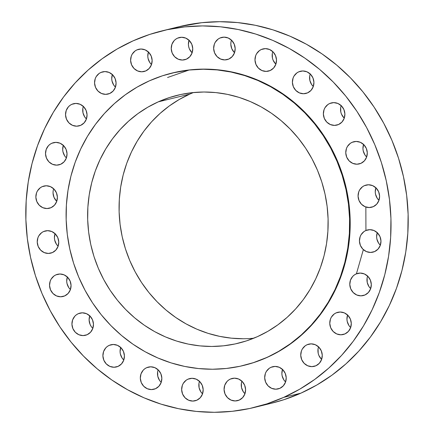 <?xml version="1.0" encoding="UTF-8"?>
<svg xmlns="http://www.w3.org/2000/svg" width="434" height="434" viewBox="0 0 434 434"><rect width="100%" height="100%" fill="white"/><g stroke="black" fill="none" stroke-linecap="round" stroke-linejoin="round"><path stroke-width="0.65" d="M112.368 74.583A11.425 10.725 -103.8 0 0 115.449 87.136L113.746 85.107L112.015 81.006L111.739 78.787L112.428 74.426M100.883 72.456L104.393 71.599L100.883 72.456L99.055 73.514L96.18 76.666L95.247 78.641L94.563 82.997L95.513 87.353L97.959 91.042L101.523 93.5L105.668 94.352L109.759 93.473A11.425 10.725 76.2 0 1 108.044 94.064A11.425 10.725 76.2 0 1 95.176 86.453A11.425 10.725 76.2 0 1 100.883 72.456A11.425 10.725 76.2 0 1 102.598 71.87A11.425 10.725 76.2 0 1 115.466 79.482A11.425 10.725 76.2 0 1 109.759 93.473L113.176 90.994L115.395 87.294L116.079 82.932L115.129 78.576L112.683 74.892L109.118 72.435L104.974 71.577L100.883 72.456M83.344 106.422A11.425 10.725 -103.8 0 0 86.426 118.976L84.722 116.947L82.986 112.845L82.851 108.402L83.399 106.265M71.86 104.301L75.364 103.438L71.86 104.301L70.031 105.359L68.442 106.78L66.223 110.48L65.539 114.842L66.489 119.198L68.935 122.882L72.5 125.339L76.644 126.196L80.735 125.317A11.425 10.725 76.2 0 1 79.021 125.903A11.425 10.725 76.2 0 1 66.147 118.292A11.425 10.725 76.2 0 1 71.86 104.301A11.425 10.725 76.2 0 1 73.574 103.71A11.425 10.725 76.2 0 1 86.442 111.321A11.425 10.725 76.2 0 1 80.735 125.317L84.147 122.838L86.371 119.133L87.055 114.771L86.1 110.42L83.659 106.731L80.089 104.274L75.95 103.422L71.86 104.301M63.321 145.374A11.425 10.725 -103.8 0 0 66.402 157.927L66.087 157.618M51.836 143.247L55.346 142.385L51.836 143.247L50.008 144.305L48.418 145.726L46.199 149.426L45.516 153.788L46.465 158.144L48.912 161.833L52.476 164.291L56.621 165.142L60.711 164.264A11.425 10.725 76.2 0 1 58.997 164.855A11.425 10.725 76.2 0 1 46.129 157.238A11.425 10.725 76.2 0 1 51.836 143.247A11.425 10.725 76.2 0 1 53.55 142.661A11.425 10.725 76.2 0 1 66.418 150.273A11.425 10.725 76.2 0 1 60.711 164.264L64.129 161.784L66.348 158.084L67.031 153.723L66.082 149.367L63.635 145.678L60.071 143.22L55.926 142.368L51.836 143.247M53.67 188.774A11.425 10.725 -103.8 0 0 56.745 201.327M42.179 186.653L45.689 185.79L42.179 186.653L40.351 187.71L37.481 190.857L36.548 192.832L35.859 197.193L36.814 201.544L39.255 205.233L42.825 207.691L46.97 208.548L51.06 207.664A11.425 10.725 76.2 0 1 49.34 208.255A11.425 10.725 76.2 0 1 36.472 200.644A11.425 10.725 76.2 0 1 42.179 186.653A11.425 10.725 76.2 0 1 43.899 186.061A11.425 10.725 76.2 0 1 56.767 193.672A11.425 10.725 76.2 0 1 51.06 207.664L54.472 205.184L56.691 201.484L57.38 197.123L56.425 192.772L53.979 189.083L50.415 186.625L46.27 185.768L42.179 186.653M55.042 233.671A11.425 10.725 -103.8 0 0 58.118 246.224M43.552 231.55L47.062 230.687L43.552 231.55L41.724 232.608L38.854 235.76L37.921 237.729L37.232 242.091L38.187 246.447L40.628 250.13L44.197 252.588L48.337 253.445L52.427 252.566A11.425 10.725 76.2 0 1 50.713 253.152A11.425 10.725 76.2 0 1 37.845 245.541A11.425 10.725 76.2 0 1 43.552 231.55A11.425 10.725 76.2 0 1 45.266 230.959A11.425 10.725 76.2 0 1 58.14 238.57A11.425 10.725 76.2 0 1 52.427 252.566L55.845 250.087L58.064 246.382L58.753 242.02L57.798 237.669L55.351 233.98L51.787 231.523L47.642 230.671L43.552 231.55M67.346 277.006A11.425 10.725 -103.8 0 0 70.422 289.559M55.856 274.885L59.366 274.022L55.856 274.885L54.028 275.943L51.158 279.089L50.225 281.064L49.536 285.426L50.49 289.776L52.932 293.465L56.501 295.923L60.641 296.78L64.737 295.896A11.425 10.725 76.2 0 1 63.017 296.487A11.425 10.725 76.2 0 1 50.149 288.876A11.425 10.725 76.2 0 1 55.856 274.885A11.425 10.725 76.2 0 1 57.57 274.293A11.425 10.725 76.2 0 1 70.444 281.905A11.425 10.725 76.2 0 1 64.737 295.896L68.149 293.417L70.368 289.717L71.057 285.355L70.102 281.004L67.655 277.315L64.091 274.858L59.946 274L55.856 274.885M89.74 315.822A11.425 10.725 -103.8 0 0 92.822 328.375L92.507 328.066M78.256 313.701L81.766 312.838L78.256 313.701L76.427 314.759L74.838 316.18L72.619 319.88L71.935 324.241L72.885 328.598L75.332 332.281L78.896 334.739L83.04 335.596L87.131 334.717A11.425 10.725 76.2 0 1 85.417 335.303A11.425 10.725 76.2 0 1 72.549 327.692A11.425 10.725 76.2 0 1 78.256 313.701A11.425 10.725 76.2 0 1 79.97 313.109A11.425 10.725 76.2 0 1 92.838 320.721A11.425 10.725 76.2 0 1 87.131 334.717L90.549 332.238L92.767 328.533L93.451 324.176L92.502 319.82L90.055 316.131L86.491 313.673L82.346 312.822L78.256 313.701M120.706 347.477A11.425 10.725 -103.8 0 0 123.788 360.03L122.084 358.001L120.354 353.9L120.077 351.681L120.76 347.319M109.222 345.356L112.731 344.493L109.222 345.356L107.393 346.413L105.804 347.835L103.585 351.535L102.901 355.896L103.851 360.253L106.297 363.936L109.862 366.394L114.006 367.251L118.097 366.372A11.425 10.725 76.2 0 1 116.383 366.958A11.425 10.725 76.2 0 1 103.509 359.347A11.425 10.725 76.2 0 1 109.222 345.356A11.425 10.725 76.2 0 1 110.936 344.764A11.425 10.725 76.2 0 1 123.804 352.375A11.425 10.725 76.2 0 1 118.097 366.372L121.515 363.893L123.733 360.187L124.417 355.831L123.468 351.475L121.021 347.786L117.457 345.328L113.312 344.477L109.222 345.356M158.128 369.811A11.425 10.725 -103.8 0 0 161.209 382.365L160.895 382.056M146.643 367.69L150.153 366.828L146.643 367.69L144.815 368.748L143.225 370.169L141.007 373.869L140.323 378.231L141.272 382.587L143.719 386.271L147.283 388.728L151.428 389.586L155.518 388.707A11.425 10.725 76.2 0 1 153.804 389.293A11.425 10.725 76.2 0 1 140.936 381.681A11.425 10.725 76.2 0 1 146.643 367.69A11.425 10.725 76.2 0 1 148.357 367.099A11.425 10.725 76.2 0 1 161.226 374.71A11.425 10.725 76.2 0 1 155.518 388.707L158.936 386.227L161.155 382.522L161.839 378.166L160.889 373.81L158.443 370.121L154.878 367.663L150.734 366.811L146.643 367.69M199.461 381.307A11.425 10.725 -103.8 0 0 202.537 393.86L200.833 391.831L199.103 387.73L198.967 383.287L199.515 381.15M187.971 379.18L191.481 378.323L187.971 379.18L186.143 380.238L183.273 383.39L182.34 385.365L181.651 389.721L182.606 394.077L185.047 397.766L188.616 400.224L192.761 401.076L196.852 400.197A11.425 10.725 76.2 0 1 195.132 400.788A11.425 10.725 76.2 0 1 182.264 393.177A11.425 10.725 76.2 0 1 187.971 379.18A11.425 10.725 76.2 0 1 189.691 378.594A11.425 10.725 76.2 0 1 202.559 386.206A11.425 10.725 76.2 0 1 196.852 400.197L200.264 397.718L202.483 394.018L203.172 389.656L202.217 385.3L199.77 381.616L196.206 379.159L192.061 378.302L187.971 379.18M241.879 381.177A11.425 10.725 -103.8 0 0 244.96 393.73L243.257 391.696L241.521 387.6L241.385 383.157L241.933 381.019M230.394 379.05L233.904 378.188L230.394 379.05L228.566 380.108L226.977 381.529L224.758 385.229L224.074 389.591L225.024 393.947L227.47 397.636L231.034 400.094L235.179 400.945L239.27 400.067A11.425 10.725 76.2 0 1 237.555 400.658A11.425 10.725 76.2 0 1 224.682 393.041A11.425 10.725 76.2 0 1 230.394 379.05A11.425 10.725 76.2 0 1 232.109 378.464A11.425 10.725 76.2 0 1 244.977 386.076A11.425 10.725 76.2 0 1 239.27 400.067L242.687 397.587L244.906 393.888L245.59 389.526L244.64 385.17L242.194 381.481L238.629 379.023L234.485 378.171L230.394 379.05M282.501 369.426A11.425 10.725 -103.8 0 0 285.577 381.98L283.874 379.951L282.143 375.849L281.867 373.631L282.556 369.269M271.011 367.305L274.521 366.442L271.011 367.305L269.183 368.363L266.313 371.515L265.38 373.484L264.691 377.846L265.646 382.202L268.087 385.886L271.657 388.343L275.796 389.2L279.892 388.321A11.425 10.725 76.2 0 1 278.172 388.907A11.425 10.725 76.2 0 1 265.304 381.296A11.425 10.725 76.2 0 1 271.011 367.305A11.425 10.725 76.2 0 1 272.726 366.714A11.425 10.725 76.2 0 1 285.599 374.325A11.425 10.725 76.2 0 1 279.892 388.321L283.304 385.842L285.523 382.137L286.212 377.775L285.257 373.424L282.811 369.735L279.246 367.278L275.102 366.426L271.011 367.305M318.551 346.864A11.425 10.725 -103.8 0 0 321.632 359.417M307.06 344.742L310.57 343.88L307.06 344.742L305.238 345.8L302.362 348.947L301.429 350.922L300.74 355.283L301.695 359.64L304.142 363.323L307.706 365.781L311.851 366.638L315.941 365.754A11.425 10.725 76.2 0 1 314.227 366.345A11.425 10.725 76.2 0 1 301.353 358.734A11.425 10.725 76.2 0 1 307.06 344.742A11.425 10.725 76.2 0 1 308.78 344.151A11.425 10.725 76.2 0 1 321.648 351.762A11.425 10.725 76.2 0 1 315.941 365.754L319.353 363.274L321.572 359.574L322.261 355.213L321.306 350.862L318.865 347.173L315.296 344.715L311.156 343.858L307.06 344.742M347.574 315.024A11.425 10.725 -103.8 0 0 350.656 327.578M336.09 312.898L339.6 312.041L336.09 312.898L334.261 313.956L331.386 317.108L330.453 319.082L329.769 323.439L330.719 327.795L333.166 331.484L336.73 333.941L340.874 334.793L344.965 333.914A11.425 10.725 76.2 0 1 343.251 334.505A11.425 10.725 76.2 0 1 330.382 326.894A11.425 10.725 76.2 0 1 336.09 312.898A11.425 10.725 76.2 0 1 337.804 312.312A11.425 10.725 76.2 0 1 350.672 319.923A11.425 10.725 76.2 0 1 344.965 333.914L348.383 331.435L350.601 327.735L351.285 323.373L350.336 319.017L347.889 315.334L344.325 312.876L340.18 312.019L336.09 312.898M367.598 276.073A11.425 10.725 -103.8 0 0 370.679 288.626L368.976 286.597L367.24 282.496L367.104 278.053L367.652 275.916M356.113 273.952L359.618 273.089L356.113 273.952L354.285 275.01L352.696 276.431L350.477 280.131L349.793 284.492L350.743 288.849L353.189 292.532L356.753 294.99L360.898 295.847L364.989 294.968A11.425 10.725 76.2 0 1 363.274 295.554A11.425 10.725 76.2 0 1 350.401 287.943A11.425 10.725 76.2 0 1 356.113 273.952A11.425 10.725 76.2 0 1 357.828 273.36A11.425 10.725 76.2 0 1 370.696 280.977A11.425 10.725 76.2 0 1 364.989 294.968L368.401 292.489L370.625 288.784L371.309 284.427L370.354 280.071L367.913 276.382L364.343 273.925L360.204 273.073L356.113 273.952M377.254 232.673A11.425 10.725 -103.8 0 0 380.33 245.226L378.627 243.197L376.896 239.096L376.62 236.877L377.309 232.516M365.764 230.552L369.274 229.689L365.764 230.552L363.936 231.61L361.066 234.756L360.133 236.731L359.444 241.092L360.399 245.443L362.84 249.132L366.41 251.59L370.549 252.442L374.64 251.563A11.425 10.725 76.2 0 1 372.925 252.154A11.425 10.725 76.2 0 1 360.057 244.543A11.425 10.725 76.2 0 1 365.764 230.552A11.425 10.725 76.2 0 1 367.479 229.96A11.425 10.725 76.2 0 1 380.352 237.572A11.425 10.725 76.2 0 1 374.64 251.563L378.057 249.083L380.276 245.384L380.965 241.022L380.01 236.666L377.564 232.982L373.999 230.525L369.855 229.667L365.764 230.552M148.423 52.02A11.425 10.725 -103.8 0 0 151.499 64.574L149.795 62.545L148.065 58.444L147.788 56.225L148.477 51.863M136.932 49.894L140.442 49.037L136.932 49.894L135.104 50.952L132.234 54.104L131.301 56.078L130.612 60.434L131.567 64.791L134.008 68.48L137.578 70.937L141.723 71.789L145.813 70.91A11.425 10.725 76.2 0 1 144.093 71.502A11.425 10.725 76.2 0 1 131.225 63.89A11.425 10.725 76.2 0 1 136.932 49.894A11.425 10.725 76.2 0 1 138.652 49.308A11.425 10.725 76.2 0 1 151.52 56.919A11.425 10.725 76.2 0 1 145.813 70.91L149.225 68.431L151.444 64.731L152.133 60.369L151.178 56.013L148.732 52.33L145.168 49.872L141.023 49.015L136.932 49.894M189.04 40.27A11.425 10.725 -103.8 0 0 192.121 52.823M177.555 38.149L181.065 37.286L177.555 38.149L175.727 39.206L174.137 40.628L171.918 44.328L171.235 48.689L172.184 53.046L174.631 56.729L178.195 59.187L182.34 60.044L186.43 59.165A11.425 10.725 76.2 0 1 184.716 59.751A11.425 10.725 76.2 0 1 171.848 52.14A11.425 10.725 76.2 0 1 177.555 38.149A11.425 10.725 76.2 0 1 179.269 37.557A11.425 10.725 76.2 0 1 192.137 45.174A11.425 10.725 76.2 0 1 186.43 59.165L189.848 56.686L192.067 52.981L192.75 48.624L191.801 44.268L189.354 40.579L185.79 38.121L181.645 37.27L177.555 38.149M231.463 40.14A11.425 10.725 -103.8 0 0 234.539 52.693M219.973 38.018L223.483 37.156L219.973 38.018L218.145 39.076L215.275 42.228L214.342 44.197L213.653 48.559L214.608 52.915L217.049 56.599L220.618 59.057L224.758 59.914L228.848 59.035A11.425 10.725 76.2 0 1 227.134 59.621A11.425 10.725 76.2 0 1 214.266 52.009A11.425 10.725 76.2 0 1 219.973 38.018A11.425 10.725 76.2 0 1 221.687 37.427A11.425 10.725 76.2 0 1 234.561 45.038A11.425 10.725 76.2 0 1 228.848 59.035L232.266 56.55L234.485 52.85L235.168 48.489L234.219 44.138L231.772 40.449L228.208 37.991L224.063 37.14L219.973 38.018M272.791 51.635A11.425 10.725 -103.8 0 0 275.872 64.189M261.301 49.509L264.811 48.651L261.301 49.509L259.478 50.566L256.602 53.718L255.669 55.693L254.98 60.049L255.935 64.406L258.382 68.095L261.946 70.552L266.091 71.404L270.181 70.525A11.425 10.725 76.2 0 1 268.467 71.116A11.425 10.725 76.2 0 1 255.593 63.5A11.425 10.725 76.2 0 1 261.301 49.509A11.425 10.725 76.2 0 1 263.02 48.923A11.425 10.725 76.2 0 1 275.888 56.534A11.425 10.725 76.2 0 1 270.181 70.525L273.594 68.046L275.812 64.346L276.501 59.984L275.547 55.628L273.105 51.944L269.536 49.487L265.396 48.63L261.301 49.509M310.212 73.97A11.425 10.725 -103.8 0 0 313.294 86.523L311.59 84.494L309.86 80.393L309.719 75.95L310.267 73.813M298.728 71.843L302.238 70.986L298.728 71.843L296.899 72.901L294.024 76.053L293.091 78.028L292.407 82.384L293.357 86.74L295.804 90.429L299.368 92.887L303.512 93.739L307.603 92.86A11.425 10.725 76.2 0 1 305.889 93.451A11.425 10.725 76.2 0 1 293.015 85.84A11.425 10.725 76.2 0 1 298.728 71.843A11.425 10.725 76.2 0 1 300.442 71.257A11.425 10.725 76.2 0 1 313.31 78.869A11.425 10.725 76.2 0 1 307.603 92.86L311.021 90.38L313.239 86.681L313.923 82.319L312.974 77.963L310.527 74.279L306.963 71.822L302.818 70.964L298.728 71.843M341.178 105.625A11.425 10.725 -103.8 0 0 344.26 118.178M329.694 103.498L333.198 102.641L329.694 103.498L327.865 104.556L324.99 107.708L324.057 109.683L323.373 114.039L324.323 118.395L326.769 122.084L330.334 124.542L334.478 125.393L338.569 124.515A11.425 10.725 76.2 0 1 336.855 125.106A11.425 10.725 76.2 0 1 323.981 117.495A11.425 10.725 76.2 0 1 329.694 103.498A11.425 10.725 76.2 0 1 331.408 102.912A11.425 10.725 76.2 0 1 344.276 110.524A11.425 10.725 76.2 0 1 338.569 124.515L341.981 122.035L344.205 118.336L344.889 113.974L343.934 109.618L341.493 105.934L337.923 103.476L333.784 102.619L329.694 103.498M375.882 187.776A11.425 10.725 -103.8 0 0 378.958 200.329L377.254 198.3L375.524 194.199L375.247 191.98L375.936 187.618M364.392 185.649L367.902 184.792L364.392 185.649L362.564 186.707L359.694 189.859L358.761 191.833L358.072 196.19L359.026 200.546L361.468 204.235L365.037 206.692L369.182 207.544L373.273 206.665A11.425 10.725 76.2 0 1 371.553 207.257A11.425 10.725 76.2 0 1 358.685 199.645A11.425 10.725 76.2 0 1 364.392 185.649A11.425 10.725 76.2 0 1 366.112 185.063A11.425 10.725 76.2 0 1 378.98 192.674A11.425 10.725 76.2 0 1 373.273 206.665L376.685 204.186L378.904 200.486L379.593 196.125L378.638 191.768L376.191 188.085L372.627 185.627L368.482 184.77L364.392 185.649M363.578 144.441A11.425 10.725 -103.8 0 0 366.654 156.994L364.951 154.965L363.22 150.864L362.943 148.645L363.632 144.283M352.088 142.319L355.598 141.457L352.088 142.319L350.26 143.377L347.39 146.524L346.457 148.499L345.768 152.86L346.723 157.211L349.164 160.9L352.733 163.358L356.878 164.209L360.969 163.33A11.425 10.725 76.2 0 1 359.249 163.922A11.425 10.725 76.2 0 1 346.381 156.311A11.425 10.725 76.2 0 1 352.088 142.319A11.425 10.725 76.2 0 1 353.808 141.728A11.425 10.725 76.2 0 1 366.676 149.339A11.425 10.725 76.2 0 1 360.969 163.33L364.381 160.851L366.6 157.151L367.289 152.79L366.334 148.433L363.887 144.75L360.323 142.292L356.178 141.435L352.088 142.319M243.751 365.412L244.277 365.282A150.511 141.251 -103.8 0 0 266.877 357.518L266.351 357.649A150.511 141.251 76.2 0 1 243.751 365.412A150.511 141.251 76.2 0 1 74.225 265.136A150.511 141.251 76.2 0 1 149.415 80.822L162.359 75.825L175.737 72.207L189.43 70.004L203.302 69.239L217.212 69.917L231.034 72.033L244.635 75.57L257.883 80.485L270.648 86.74L282.811 94.276L294.247 103.01L304.852 112.862L314.525 123.739L323.173 135.538L330.708 148.14L337.061 161.426L342.171 175.276L345.985 189.544L348.469 204.099L349.603 218.796L349.37 233.503L347.775 248.069L344.829 262.358L340.571 276.236L335.032 289.559L328.267 302.205L320.341 314.053L311.335 324.99L301.332 334.907L290.427 343.712L278.731 351.318L266.877 357.518A150.511 141.251 -103.8 0 0 342.073 173.209A150.511 141.251 -103.8 0 0 172.542 72.934L172.016 73.064A150.511 141.251 76.2 0 1 341.542 173.34A150.511 141.251 76.2 0 1 266.351 357.649L253.407 362.65L240.024 366.269L226.336 368.471L212.465 369.236L198.555 368.558L184.727 366.437L171.132 362.905L157.884 357.985L145.119 351.73L132.956 344.2L121.52 335.466L110.914 325.614L101.241 314.737L92.594 302.937L85.059 290.335L78.706 277.044L73.596 263.199L69.782 248.932L67.292 234.376L66.163 219.675L66.397 204.973L67.992 190.407L70.932 176.117L75.196 162.24L80.735 148.916L87.5 136.265L95.426 124.417L104.431 113.48L114.435 103.563L125.339 94.764L137.035 87.158L149.415 80.822A150.511 141.251 76.2 0 1 172.016 73.064M243.219 338.748L231.414 338.167L219.691 336.372L208.157 333.377L196.922 329.205L186.094 323.9L175.781 317.509L166.081 310.104L157.081 301.744L148.878 292.521L141.544 282.512L135.153 271.825L129.766 260.552L125.431 248.807L122.193 236.709L120.088 224.362L119.128 211.895L119.323 199.423L120.679 187.065L123.175 174.945L126.788 163.179L131.486 151.878L137.225 141.148L143.947 131.101L151.585 121.824L160.07 113.41L169.32 105.945L179.237 99.495L189.739 94.124L158.291 101.838A127.656 119.806 76.2 0 1 177.463 95.258A127.656 119.806 76.2 0 1 321.247 180.305A127.656 119.806 76.2 0 1 257.476 336.632A127.656 119.806 76.2 0 1 238.304 343.218A127.656 119.806 76.2 0 1 94.52 258.165A127.656 119.806 76.2 0 1 158.291 101.838L189.739 94.124A127.656 119.806 -103.8 0 0 123.506 242.161A127.656 119.806 -103.8 0 0 253.749 338.222M254.606 407.374L271.782 403.159A193.852 181.927 -103.8 0 0 300.892 393.161L283.717 397.376L300.892 393.161A193.852 181.927 -103.8 0 0 397.739 155.779A193.852 181.927 -103.8 0 0 179.394 26.626L162.218 30.841A193.852 181.927 76.2 0 1 380.558 159.994A193.852 181.927 76.2 0 1 283.717 397.376A193.852 181.927 76.2 0 1 254.606 407.374A193.852 181.927 76.2 0 1 36.261 278.221A193.852 181.927 76.2 0 1 133.108 40.839A193.852 181.927 76.2 0 1 162.218 30.841M133.108 40.839L149.779 34.4L167.014 29.74L184.645 26.903L202.51 25.915L220.429 26.789L238.233 29.517L255.751 34.069L272.812 40.405L289.25 48.462L304.912 58.161L319.646 69.407L333.307 82.102L345.762 96.109L356.9 111.305L366.605 127.536L374.786 144.652L381.367 162.484L386.282 180.864L389.482 199.607L390.942 218.541L390.643 237.479L388.587 256.244L384.795 274.646L379.305 292.516L372.171 309.681L363.459 325.967L353.254 341.233L341.656 355.316L328.771 368.086L314.726 379.424L299.661 389.222L283.717 397.376L267.046 403.815L249.81 408.475L232.179 411.313L214.315 412.3L196.396 411.427L178.591 408.698L161.074 404.146L144.012 397.81L127.574 389.754L111.912 380.054L97.178 368.808L83.518 356.113L71.057 342.106L59.925 326.911L50.219 310.679L42.033 293.563L35.452 275.731L30.543 257.351L27.337 238.608L25.883 219.675L26.181 200.736L28.237 181.971L32.029 163.569L37.519 145.699L44.653 128.535L53.366 112.243L63.57 96.983L75.169 82.899L88.053 70.129L102.093 58.791L117.164 48.993L133.108 40.839M271.619 403.202L284.221 399.6L300.892 393.161L316.836 385.007L331.907 375.209L345.947 363.871L358.831 351.101L370.43 337.017L380.634 321.757L389.347 305.465L396.481 288.301L401.971 270.431L405.763 252.029L407.819 233.264L408.117 214.325L406.663 195.392L403.457 176.649L398.548 158.269L391.967 140.437L383.781 123.321L374.075 107.09L362.943 91.894L350.482 77.887L336.822 65.192L322.088 53.946L306.426 44.246L289.988 36.19L272.926 29.854L255.409 25.302L237.604 22.573L219.685 21.7L201.821 22.687L179.22 26.669M64.699 155.893L62.968 151.797L62.691 149.573L63.375 145.216M56.436 201.018L53.99 197.334L53.035 192.978L53.176 190.754M57.809 245.915L56.415 244.196L54.684 240.094L54.407 237.875L55.096 233.514M70.113 289.25L68.718 287.53L66.988 283.429L66.711 281.21L67.4 276.849M91.118 326.346L90.066 324.382L89.111 320.026L89.795 315.664M159.506 380.336L157.775 376.235L157.64 371.792M321.317 359.108L318.871 355.424L318.193 353.287L318.057 348.844L318.605 346.706M350.341 327.269L348.952 325.549L347.222 321.448L346.945 319.229L347.629 314.867M191.806 52.519L189.36 48.83L188.687 46.693L188.41 44.474L189.094 40.112M234.23 52.384L231.783 48.7L230.828 44.344L230.969 42.12M275.557 63.879L273.111 60.19L272.433 58.058L272.297 53.615M343.945 117.869L341.498 114.18L340.82 112.048L340.685 107.605L341.233 105.467M193.466 92.534A127.656 119.806 -103.8 0 0 189.739 94.124M158.291 101.838L147.793 107.209L137.871 113.659L128.621 121.129L120.137 129.538L112.498 138.815L105.777 148.867L100.042 159.593L95.344 170.893L91.726 182.66L89.23 194.785L87.88 207.137L87.679 219.609L88.639 232.076L90.749 244.423L93.983 256.527L98.317 268.266L103.704 279.539L110.095 290.227L117.43 300.236L125.638 309.464L134.632 317.818L144.332 325.229L154.645 331.614L165.473 336.92L176.709 341.091L188.242 344.091L199.971 345.887L211.77 346.462L223.532 345.811L235.147 343.945L246.496 340.874L257.476 336.632L267.973 331.261L277.896 324.811L287.145 317.346L295.63 308.932L303.268 299.661L309.99 289.608L315.724 278.883L320.422 267.577L324.041 255.81L326.536 243.691L327.887 231.338L328.088 218.866L327.127 206.394L325.017 194.052L321.784 181.949L317.449 170.204L312.062 158.936L305.666 148.244L298.337 138.24L290.129 129.012L281.134 120.657L271.434 113.247L261.116 106.862L250.293 101.556L239.058 97.384L227.519 94.384L215.796 92.588L203.996 92.013L192.235 92.664L180.62 94.531L169.271 97.601L158.291 101.838M244.147 365.314L253.939 362.52L266.877 357.518L279.257 351.187L290.959 343.582L301.863 334.777L311.862 324.86L320.872 313.928L328.793 302.075L335.558 289.429L341.097 276.105L345.361 262.228L348.301 247.939L349.896 233.373L350.129 218.665L349.001 203.969L346.516 189.414L342.697 175.146L337.592 161.302L331.24 148.01L323.704 135.408L315.057 123.609L305.384 112.731L294.778 102.88L283.337 94.145L271.174 86.61L258.414 80.361L245.167 75.44L231.566 71.903L217.743 69.787L203.828 69.109L189.962 69.874L172.412 72.966M356.417 273.821L363.35 249.626M365.927 230.476L365.851 207.002M189.002 70.048L167.557 77.507"/></g></svg>
